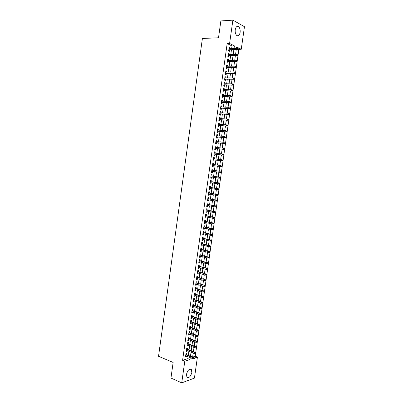 <?xml version="1.0" encoding="UTF-8"?>
<svg xmlns="http://www.w3.org/2000/svg" width="403" height="403" viewBox="0 0 403 403"><rect width="100%" height="100%" fill="white"/><g stroke="black" fill="none" stroke-linecap="round" stroke-linejoin="round"><path stroke-width="0.6" d="M186.488 374.357C187.712 370.08 189.345 368.498 191.385 369.611L191.828 372.448C190.619 376.714 188.982 378.291 186.921 377.178L186.488 374.357M235.226 29.757C235.831 26.895 236.934 25.857 238.536 26.653C239.84 27.852 240.369 29.772 240.117 32.411C239.518 35.278 238.41 36.305 236.798 35.499C235.508 34.305 234.984 32.391 235.226 29.757M192.624 357.093L195.248 356.252L197.415 357.118L194.427 378.11L181.733 382.85L170.963 378.049L173.139 362.448L158.535 356.287L202.397 38.466L218.512 37.771L220.864 20.941L232.889 20.15L244.465 26.704L241.251 49.282L236.616 46.975L236.405 48.451M195.248 356.252L238.873 49.347L241.251 49.282M186.639 354.7L186.811 353.466L185.944 353.733L185.476 357.023L186.347 356.751L186.438 356.111M187.41 349.225L187.581 347.99L186.715 348.247L186.251 351.542L187.118 351.28L187.214 350.62M188.186 343.739L188.357 342.51L187.491 342.752L187.027 346.051L187.894 345.799L187.989 345.124M188.957 338.248L189.133 337.019L188.266 337.251L187.803 340.555L188.669 340.313L188.765 339.623M189.737 332.752L189.909 331.523L189.042 331.745L188.579 335.049L189.44 334.822L189.541 334.112M190.513 327.246L190.684 326.022L189.823 326.229L189.355 329.538L190.221 329.322L190.322 328.601M191.289 321.735L191.46 320.511L190.599 320.707L190.135 324.022L190.997 323.816L191.103 323.075M192.07 316.219L192.241 314.995L191.38 315.181L190.911 318.496L191.773 318.305L191.883 317.549M192.851 310.693L193.022 309.469L192.16 309.645L191.692 312.965L192.553 312.783L192.664 312.013M193.631 305.162L193.803 303.938L192.941 304.104L192.473 307.429L193.334 307.257L193.445 306.466M194.412 299.62L194.584 298.401L193.727 298.552L193.254 301.882L194.115 301.726L194.226 300.92M195.193 294.074L195.364 292.855L194.508 292.996L194.039 296.331L194.896 296.185L195.012 295.359M195.979 288.523L196.15 287.304L195.294 287.435L194.825 290.775L195.677 290.639L195.798 289.797M196.76 282.966L196.936 281.747L196.08 281.863L195.606 285.208L196.463 285.082L196.583 284.226M197.546 277.4L197.722 276.181L196.866 276.287L196.392 279.632L197.248 279.521L197.369 278.649M198.336 271.829L198.508 270.609L197.656 270.705L197.183 274.055L198.034 273.954L198.16 273.063M199.122 266.247L199.294 265.033L198.442 265.114L197.969 268.469L198.82 268.378L198.951 267.471M199.908 260.66L200.079 259.446L199.233 259.517L198.76 262.872L199.611 262.796L199.737 261.874M200.699 255.064L200.87 253.855L200.024 253.91L199.55 257.275L200.397 257.21L200.528 256.268M201.49 249.467L201.661 248.253L200.815 248.298L200.341 251.668L201.188 251.613L201.324 250.656M202.281 243.855L202.452 242.646L201.606 242.682L201.132 246.052L201.979 246.011L202.115 245.034M203.077 238.244L203.243 237.035L202.402 237.055L201.923 240.43L202.769 240.4L202.911 239.407M203.868 232.622L204.039 231.413L203.193 231.423L202.719 234.803L203.56 234.788L203.706 233.775M204.664 226.99L204.835 225.786L203.989 225.781L203.515 229.166L204.356 229.161L204.502 228.133M205.459 221.358L205.631 220.149L204.784 220.134L204.311 223.524L205.152 223.529L205.298 222.486M206.255 215.711L206.427 214.507L205.585 214.482L205.107 217.872L205.948 217.892L206.094 216.834M207.051 210.064L207.223 208.86L206.381 208.819L205.903 212.215L206.744 212.25L206.895 211.172M207.852 204.407L208.019 203.203L207.182 203.152L206.704 206.553L207.54 206.598L207.696 205.5M208.648 198.739L208.819 197.541L207.983 197.475L207.505 200.88L208.341 200.936L208.497 199.823M209.449 193.072L209.62 191.868L208.784 191.793L208.306 195.203L209.142 195.274L209.298 194.14M210.25 187.39L210.421 186.191L209.585 186.105L209.107 189.521L209.938 189.601L210.104 188.453M211.056 181.708L211.222 180.509L210.391 180.408L209.908 183.828L210.744 183.919L210.905 182.755M211.857 176.015L212.028 174.816L211.197 174.706L210.714 178.126L211.545 178.232L211.711 177.048M212.663 170.308L212.829 169.119L212.003 168.993L211.52 172.419L212.351 172.539L212.517 171.34M213.469 164.585L213.635 163.411L212.809 163.275L212.326 166.706L213.152 166.837L213.323 165.633M214.28 158.858L214.441 157.699L213.615 157.548L213.132 160.983L213.958 161.124L214.129 159.92M215.091 153.125L215.252 151.976L214.421 151.815L213.938 155.256L214.764 155.412L214.935 154.203M215.897 147.382L216.058 146.249L215.232 146.077L214.749 149.518L215.575 149.689L215.746 148.475M216.713 141.629L216.869 140.516L216.043 140.33L215.56 143.775L216.381 143.957L216.552 142.738M217.524 135.876L217.68 134.773L216.854 134.572L216.371 138.028L217.192 138.219L217.363 136.995M218.335 130.109L218.491 129.025L217.67 128.809L217.182 132.27L218.003 132.476L218.174 131.247M219.151 124.341L219.303 123.268L218.481 123.041L217.993 126.507L218.814 126.723L218.99 125.489M219.967 118.563L220.119 117.505L219.297 117.268L218.809 120.734L219.63 120.96L219.801 119.726M220.784 112.775L220.93 111.732L220.114 111.48L219.625 114.951L220.441 115.198L220.617 113.958M221.6 106.981L221.746 105.954L220.93 105.692L220.441 109.168L221.257 109.42L221.433 108.18M222.421 101.178L222.562 100.166L221.746 99.894L221.257 103.375L222.073 103.642L222.249 102.392M223.242 95.37L223.383 94.373L222.567 94.085L222.073 97.571L222.889 97.853L223.066 96.599M224.063 89.557L224.199 88.574L223.388 88.272L222.894 91.763L223.71 92.055L223.887 90.801M224.884 83.733L225.02 82.766L224.209 82.454L223.715 85.945L224.526 86.252L224.708 84.993M225.705 77.9L225.841 76.953L225.03 76.625L224.536 80.121L225.348 80.439L225.524 79.174M226.531 72.066L226.662 71.129L225.851 70.787L225.358 74.293L226.169 74.62L226.35 73.356M227.357 66.218L227.483 65.296L226.677 64.943L226.184 68.455L226.99 68.797L227.171 67.523M228.179 60.364L228.31 59.463L227.504 59.095L227.005 62.606L227.816 62.964L227.997 61.684M229.01 54.506L229.136 53.614L228.33 53.236L227.831 56.752L228.637 57.125L228.818 55.841M236.067 50.838L235.594 54.193M235.251 56.586L234.778 59.941M234.435 62.329L233.962 65.684M233.624 68.062L233.146 71.422M232.813 73.789L232.335 77.149M232.002 79.512L231.524 82.867M231.191 85.224L230.712 88.579M229.906 94.287L230.576 90.987M229.095 99.984L229.745 96.841M228.289 105.677L228.914 102.684M227.483 111.364L228.088 108.523M226.677 117.041L227.257 114.351M225.871 122.714L226.431 120.175M225.07 128.376L225.609 125.988M224.264 134.033L224.783 131.796M223.464 139.68L223.962 137.599M223.141 141.962L223.297 142.274M222.663 145.322L223.141 143.387M222.34 147.599L222.476 148.072M221.867 150.959L222.32 149.175M221.741 153.251L221.655 153.865M221.066 156.586L221.499 154.954M220.743 158.847L220.834 159.653M220.27 162.208L220.678 160.726M219.947 164.464L220.013 165.431M219.474 167.824L219.862 166.489M219.348 170.096L219.192 171.199M218.678 173.431L219.046 172.242M218.078 179.058L218.23 178M218.376 176.957L218.361 175.673M217.288 184.65L217.413 183.758M217.56 182.7L217.565 181.269M216.3 190.201L216.597 189.506M216.749 188.438L216.774 186.861M215.701 195.808L215.781 195.243M215.937 194.165L215.978 192.448M214.718 201.344L214.97 200.976M215.121 199.883L215.187 198.024M214.315 205.601L214.396 203.596M213.504 211.308L213.61 209.157M212.693 217.005L212.819 214.713M211.887 222.698L212.033 220.265M211.081 228.38L211.248 225.806M210.275 234.057L210.462 231.342M209.469 239.73L209.676 236.873M208.668 245.392L208.895 242.394M207.862 251.049L208.109 247.91M207.061 256.701L207.328 253.422M206.089 262.151L206.548 258.922M205.313 267.637L205.772 264.418M204.538 273.118L204.991 269.904M203.757 278.594L204.215 275.39M202.981 284.06L203.434 280.866M202.21 289.52L202.659 286.332M201.435 294.976L201.888 291.792M200.664 300.421L201.299 297.338M199.888 305.862L200.503 302.945M199.117 311.297L199.707 308.542M198.352 316.723L198.916 314.133M197.581 322.143L198.12 319.715M196.81 327.558L197.329 325.292M196.044 332.969L196.538 330.863M195.279 338.369L195.752 336.424M194.513 343.764L194.961 341.981M193.747 349.149L194.175 347.527M194.372 346.132L194.775 341.91M238.873 49.347L238.546 49.186M237.029 48.436L236.45 48.148M192.966 354.67L193.39 353.068M231.634 48.587L232.007 45.957L227.176 43.569L182.589 360.302L187.813 358.63L188.075 356.771M188.277 355.36L188.856 351.27M189.052 349.869L189.632 345.764M189.828 344.374L190.412 340.248M190.609 338.873L191.193 334.727M191.385 333.362L191.974 329.201M192.166 327.846L192.755 323.664M192.946 322.319L193.541 318.123M193.727 316.788L194.327 312.577M194.513 311.252L195.107 307.021M195.294 305.711L195.893 301.454M196.08 300.159L196.684 295.888M196.866 294.598L197.47 290.311M197.651 289.037L198.261 284.73M198.437 283.465L199.052 279.138M199.228 277.884L199.843 273.541M200.019 272.297L200.634 267.935M200.81 266.705L201.424 262.323M201.601 261.109L202.22 256.706M202.392 255.502L203.016 251.079M203.183 249.885L203.812 245.447M203.978 244.263L204.608 239.805M204.774 238.636L205.409 234.163M205.57 233.005L206.205 228.506M206.366 227.363L207.006 222.844M207.167 221.71L207.807 217.177M207.968 216.058L208.608 211.504M208.769 210.391L209.414 205.822M209.57 204.724L210.215 200.13M210.371 199.047L211.021 194.432M211.172 193.359L211.827 188.73M211.978 187.667L212.638 183.022M212.784 181.97L213.444 177.3M213.59 176.262L214.255 171.582M214.401 170.545L215.061 165.86M215.207 164.812L215.872 160.132M216.023 159.069L216.683 154.399M216.834 153.321L217.494 148.662M217.645 147.563L218.305 142.914M218.461 141.801L219.116 137.156M219.277 136.033L219.932 131.393M220.093 130.255L220.748 125.625M220.909 124.467L221.564 119.847M221.731 118.678L222.38 114.059M222.552 112.875L223.202 108.271M223.373 107.067L224.023 102.468M224.194 101.254L224.844 96.665M225.015 95.43L225.665 90.851M225.841 89.602L226.486 85.028M226.662 83.764L227.312 79.2M227.488 77.92L228.133 73.361M228.32 72.072L228.959 67.518M229.146 66.208L229.786 61.669M229.977 60.344L230.617 55.81M230.803 54.47L231.443 49.942M229.836 48.637L229.962 47.766L229.156 47.373L228.657 50.894L229.463 51.277L229.645 49.987M181.733 382.85L184.786 361.209L189.999 359.521L190.261 357.657M182.589 360.302L184.786 361.209M227.176 43.569L229.594 43.484L232.889 20.15M234.037 48.521L234.41 45.882L229.594 43.484M190.463 356.242L191.042 352.141M191.244 350.736L191.828 346.615M192.024 345.22L192.609 341.084M192.805 339.704L193.395 335.548M193.586 334.178L194.181 330.002M194.372 328.641L194.966 324.45M195.158 323.1L195.752 318.894M195.944 317.554L196.538 313.327M196.729 312.003L197.329 307.756M197.515 306.441L198.12 302.174M198.301 300.875L198.911 296.588M199.092 295.298L199.702 290.996M199.883 289.717L200.498 285.395M200.674 284.125L201.288 279.788M201.465 278.533L202.084 274.171M202.261 272.927L202.88 268.554M203.057 267.32L203.676 262.922M203.853 261.703L204.477 257.29M204.648 256.081L205.273 251.643M205.444 250.449L206.074 245.996M206.24 244.812L206.875 240.339M207.041 239.165L207.676 234.677M207.842 233.513L208.482 229.005M208.643 227.856L209.283 223.327M209.444 222.189L210.089 217.64M210.25 216.512L210.895 211.948M211.051 210.834L211.701 206.245M211.857 205.147L212.512 200.538M212.663 199.45L213.318 194.825M213.474 193.747L214.129 189.103M214.28 188.04L214.94 183.375M215.091 182.322L215.751 177.637M215.902 176.6L216.567 171.9M216.713 170.862L217.378 166.162M217.529 165.109L218.194 160.419M218.345 159.351L219.005 154.666M219.161 153.583L219.821 148.909M219.978 147.81L220.637 143.141M220.794 142.027L221.454 137.368M221.615 136.239L222.275 131.59M222.436 130.446L223.096 125.801M223.257 124.643L223.917 120.003M224.083 118.83L224.738 114.2M224.904 113.011L225.559 108.392M225.73 107.188L226.385 102.574M226.557 101.355L227.206 96.75M227.383 95.516L228.033 90.917M228.209 89.668L228.859 85.078M229.04 83.809L229.69 79.23M229.871 77.945L230.516 73.371M230.702 72.077L231.347 67.513M231.534 66.198L232.178 61.639M232.365 60.314L233.01 55.765M233.201 54.42L233.846 49.876M192.417 358.529L192.705 358.645M194.478 358.071L197.415 357.118M236.213 49.816L235.569 54.37M235.377 55.72L234.727 60.284M234.541 61.614L233.891 66.188M233.705 67.502L233.055 72.087M232.869 73.386L232.219 77.975M232.037 79.26L231.382 83.854M231.206 85.124L230.551 89.728M230.375 90.982L229.72 95.597M229.544 96.831L228.889 101.455M228.713 102.674L228.058 107.304M227.886 108.513L227.227 113.147M227.06 114.341L226.4 118.986M226.234 120.159L225.574 124.814M225.408 125.973L224.748 130.632M224.587 131.781L223.922 136.446M223.761 137.579L223.101 142.254M222.94 143.372L222.275 148.052M222.118 149.155L221.454 153.845M221.302 154.928L220.632 159.628M220.481 160.701L219.816 165.406M219.665 166.464L218.995 171.174M218.849 172.217L218.179 176.927M218.033 177.975L217.368 182.67M217.217 183.728L216.552 188.403M216.401 189.475L215.741 194.13M215.585 195.213L214.93 199.853M214.774 200.946L214.119 205.565M213.963 206.668L213.308 211.268M213.152 212.386L212.502 216.965M212.341 218.094L211.696 222.658M211.53 223.796L210.89 228.34M210.724 229.493L210.084 234.017M209.918 235.181L209.278 239.684M209.112 240.863L208.477 245.346M208.306 246.535L207.671 251.004M207.505 252.202L206.87 256.651M206.699 257.865L206.069 262.293M205.898 263.517L205.273 267.924M205.097 269.159L204.472 273.551M204.296 274.801L203.676 279.168M203.5 280.428L202.88 284.785M202.699 286.054L202.084 290.387M201.903 291.671L201.293 295.988M201.107 297.283L200.498 301.58M200.311 302.885L199.707 307.162M199.52 308.481L198.916 312.738M198.724 314.068L198.125 318.31M197.933 319.65L197.334 323.871M197.143 325.226L196.548 329.427M196.352 330.792L195.757 334.979M195.566 336.354L194.971 340.52M193.989 347.457L193.405 351.587M193.203 352.998L192.619 357.108M232.007 45.957L234.41 45.882M187.813 358.63L189.999 359.521M229.095 47.791L229.962 47.766M228.274 53.634L229.136 53.614M227.448 59.473L228.31 59.463M226.627 65.301L227.483 65.296M225.806 71.124L226.662 71.129M224.985 76.943L225.841 76.953M224.164 82.751L225.02 82.766M223.348 88.554L224.199 88.574M222.532 94.347L223.383 94.373M221.715 100.13L222.562 100.166M220.899 105.913L221.746 105.954M220.083 111.686L220.93 111.732M219.272 117.449L220.119 117.505M218.461 123.207L219.303 123.268M217.65 128.955L218.491 129.025M216.839 134.698L217.68 134.773M216.028 140.435L216.869 140.516M215.222 146.163L216.058 146.249M214.416 151.886L215.252 151.976M213.61 157.598L214.441 157.699M212.804 163.306L213.635 163.411M211.998 169.003L212.829 169.119M210.714 178.111L211.545 178.232M209.913 183.788L210.744 183.919M209.112 189.465L209.938 189.601M208.316 195.133L209.142 195.274M207.515 200.79L208.341 200.936M206.719 206.442L207.54 206.598M205.923 212.089L206.744 212.25M205.127 217.726L205.948 217.892M204.331 223.358L205.152 223.529M203.54 228.985L204.356 229.161M202.744 234.601L203.56 234.788M201.953 240.208L202.769 240.4M201.162 245.815L201.979 246.011M200.377 251.412L201.188 251.613M199.586 256.998L200.397 257.21M198.8 262.58L199.611 262.796M198.014 268.156L198.82 268.378M197.228 273.728L198.034 273.954M196.442 279.289L197.248 279.521M195.662 284.84L196.463 285.082M194.876 290.392L195.677 290.639M194.095 295.933L194.896 296.185M193.314 301.464L194.115 301.726M192.533 306.99L193.334 307.257M191.757 312.511L192.553 312.783M190.977 318.027L191.773 318.305M190.201 323.533L190.997 323.816M189.425 329.034L190.221 329.322M188.649 334.525L189.44 334.822M187.879 340.011L188.669 340.313M187.103 345.492L187.894 345.799M186.332 350.968L187.118 351.28M185.561 356.433L186.347 356.751M228.783 50.012L237.961 49.77L237.387 49.488L228.823 49.72M238.188 49.297L238.505 49.453L238.591 48.859L238.274 48.703L238.188 49.297L237.387 49.488L237.538 48.42L228.975 48.662M237.961 49.77L238.505 49.453M238.274 48.703L237.538 48.42M227.957 55.856L237.12 55.69L236.546 55.418L227.997 55.579M237.347 55.226L237.664 55.377L237.75 54.788L237.427 54.632L237.347 55.226L236.546 55.418L236.697 54.35L228.148 54.521M237.12 55.69L237.664 55.377M237.427 54.632L236.697 54.35M227.136 61.694L236.279 61.599L227.171 61.427M236.506 61.15L236.823 61.296L236.909 60.702L236.586 60.556L236.506 61.15L235.705 61.337L235.856 60.269L227.322 60.374M236.279 61.599L236.823 61.296M236.586 60.556L235.856 60.269M226.315 67.528L235.443 67.497L226.35 67.276M235.664 67.064L235.982 67.205L236.067 66.616L235.75 66.475L235.664 67.064L234.868 67.246L235.02 66.183L226.496 66.223M235.443 67.497L235.982 67.205M235.75 66.475L235.02 66.183M225.494 73.351L234.606 73.391L225.524 73.109M234.823 72.968L235.145 73.104L235.226 72.515L234.909 72.379L234.823 72.968L234.027 73.15L234.178 72.087L225.675 72.061M234.606 73.391L235.145 73.104M234.909 72.379L234.178 72.087M224.673 79.164L233.77 79.28L224.703 78.943M233.987 78.872L234.309 78.998L234.39 78.414L234.072 78.283L233.987 78.872L233.191 79.048L233.342 77.986L224.849 77.895M233.77 79.28L234.309 78.998M234.072 78.283L233.342 77.986M223.851 84.973L232.934 85.159L223.882 84.766M233.151 84.761L233.473 84.887L233.554 84.298L233.231 84.172L233.151 84.761L232.355 84.932L232.506 83.874L224.028 83.718M233.231 84.172L233.554 84.298M232.934 85.159L233.473 84.887M223.035 90.776L232.098 91.033L223.061 90.579M232.314 90.645L232.637 90.766L232.717 90.176L232.395 90.06L232.314 90.645L231.518 90.816L231.67 89.758L223.207 89.531M232.395 90.06L232.717 90.176M232.098 91.033L232.637 90.766M222.214 96.569L231.267 96.896L222.239 96.388M231.478 96.524L231.801 96.639L231.886 96.05L231.564 95.934L231.478 96.524L230.687 96.69L230.838 95.632L222.391 95.34M231.564 95.934L231.886 96.05M231.267 96.896L231.801 96.639M221.398 102.357L230.435 102.75L221.423 102.186M230.647 102.392L230.969 102.503L231.05 101.914L230.728 101.803L230.647 102.392L229.856 102.553L230.002 101.501L221.569 101.143M230.728 101.803L231.05 101.914M230.435 102.75L230.969 102.503M220.587 108.135L229.604 108.598L220.607 107.979M229.811 108.251L230.133 108.357L230.219 107.772L229.896 107.666L229.811 108.251L229.02 108.412L229.171 107.359L220.753 106.936M229.896 107.666L230.219 107.772M229.604 108.598L230.133 108.357M219.771 113.908L228.773 114.442L219.791 113.767M228.98 114.109L229.302 114.205L229.388 113.621L229.065 113.52L228.98 114.109L228.194 114.266L228.34 113.213L219.937 112.724M229.065 113.52L229.388 113.621M228.773 114.442L229.302 114.205M218.96 119.671L227.947 120.275L218.975 119.545M228.148 119.953L228.476 120.049L228.556 119.464L228.234 119.369L228.148 119.953L227.363 120.109L227.509 119.056L219.121 118.502M228.234 119.369L228.556 119.464M227.947 120.275L228.476 120.049M218.144 125.429L227.116 126.104L218.159 125.313M227.322 125.791L227.645 125.882L227.73 125.298L227.403 125.207L227.322 125.791L226.531 125.943L226.682 124.895L218.31 124.275M227.403 125.207L227.73 125.298M227.116 126.104L227.645 125.882M217.333 131.177L226.29 131.922L217.348 131.081M226.491 131.625L226.818 131.705L226.899 131.126L226.577 131.04L226.491 131.625L225.705 131.771L225.856 130.723L217.494 130.043M226.577 131.04L226.899 131.126M226.29 131.922L226.818 131.705M216.527 136.919L225.468 137.735L216.537 136.834M225.665 137.448L225.992 137.529L226.073 136.944L225.745 136.869L225.665 137.448L224.879 137.594L225.03 136.546L216.683 135.801M225.745 136.869L226.073 136.944M225.468 137.735L225.992 137.529M215.716 142.657L224.642 143.539L215.726 142.586M224.839 143.267L225.166 143.337L225.247 142.758L224.919 142.682L224.839 143.267L224.053 143.408L224.204 142.36L215.872 141.549M224.919 142.682L225.247 142.758M224.642 143.539L225.166 143.337M214.91 148.385L223.816 149.337L214.915 148.324M224.013 149.075L224.34 149.14L224.421 148.561L224.093 148.495L224.013 149.075L223.232 149.216L223.378 148.168L215.061 147.291M224.093 148.495L224.421 148.561M223.816 149.337L224.34 149.14M214.099 154.102L222.995 155.125L214.109 154.062M223.186 154.878L223.514 154.938L223.6 154.359L223.272 154.299L223.186 154.878L222.406 155.014L222.552 153.971L214.25 153.029M223.272 154.299L223.6 154.359M222.995 155.125L223.514 154.938M213.293 159.82L222.174 160.908L213.298 159.79M222.365 160.671L222.693 160.726L222.773 160.152L222.446 160.092L222.365 160.671L221.585 160.802L221.731 159.759L213.444 158.757M222.446 160.092L222.773 160.152M222.174 160.908L222.693 160.726M212.492 165.527L221.353 166.681L212.492 165.507M221.544 166.459L221.872 166.51L221.952 165.93L221.625 165.88L221.544 166.459L220.763 166.585L220.909 165.547L212.638 164.479M221.625 165.88L221.952 165.93M221.353 166.681L221.872 166.51M220.723 172.237L221.051 172.282L221.131 171.708L220.804 171.658L220.723 172.237L219.942 172.363L211.686 171.22L220.537 172.449L219.942 172.363L220.088 171.325L211.832 170.192M220.804 171.658L221.131 171.708M220.537 172.449L221.051 172.282M220.229 178.05L220.315 177.476L219.983 177.431L219.902 178.01L220.229 178.05L219.716 178.212L210.88 176.927M219.902 178.01L219.121 178.131L219.272 177.093L219.862 177.174L211.026 175.894M219.983 177.431L211.026 175.899M220.315 177.476L219.862 177.174M219.413 183.813L219.494 183.234L219.167 183.199L219.081 183.773L219.413 183.813L218.9 183.964L210.079 182.624M219.081 183.773L218.305 183.894L218.451 182.856L219.046 182.927L210.225 181.577M219.167 183.199L210.22 181.602M219.494 183.234L219.046 182.927M218.597 189.566L218.678 188.992L218.345 188.957L218.265 189.531L218.597 189.566L218.083 189.707L209.273 188.317M218.265 189.531L217.489 189.652L217.635 188.614L218.23 188.675L209.424 187.259M218.345 188.957L209.419 187.294M218.678 188.992L218.23 188.675M217.781 195.309L217.862 194.735L217.529 194.709L217.449 195.284L217.781 195.309L217.267 195.445L208.472 193.999M217.449 195.284L216.673 195.395L216.819 194.362L217.413 194.412L208.623 192.931M217.529 194.709L208.618 192.977M217.862 194.735L217.413 194.412M216.965 201.047L217.046 200.472L216.713 200.452L216.633 201.026L216.965 201.047L215.857 201.137L207.671 199.676M216.633 201.026L215.857 201.137L216.003 200.105L216.602 200.145L207.827 198.593M216.713 200.452L207.817 198.659M217.046 200.472L216.602 200.145M216.149 206.779L216.23 206.205L215.897 206.19L215.817 206.759L216.149 206.779L215.041 206.87L206.875 205.349M215.817 206.759L215.041 206.87L215.192 205.837L215.786 205.873L207.026 204.256M215.897 206.19L207.016 204.326M216.23 206.205L215.786 205.873M215.338 212.502L215.419 211.928L215.086 211.918L215.006 212.487L215.338 212.502L214.23 212.593L206.074 211.011M215.006 212.487L214.23 212.593L214.376 211.565L214.975 211.59L206.23 209.903M215.086 211.918L206.215 209.993M215.419 211.928L214.975 211.59M214.522 218.219L214.608 217.645L214.27 217.64L214.189 218.209L214.522 218.219L213.419 218.315L205.278 216.668M214.189 218.209L213.419 218.315L213.565 217.282L214.164 217.298L205.434 215.55M214.27 217.64L205.419 215.65M214.608 217.645L214.164 217.298M213.711 223.927L213.792 223.358L213.459 223.353L213.378 223.922L213.711 223.927L212.608 224.023L204.477 222.315M213.378 223.922L212.608 224.023L212.754 222.995L213.353 223.005L204.638 221.187M213.459 223.353L204.623 221.297M213.792 223.358L213.353 223.005M212.905 229.629L212.986 229.06L212.648 229.06L212.567 229.629L212.905 229.629L211.797 229.73L203.681 227.957M212.567 229.629L211.797 229.73L211.943 228.703L212.542 228.697L203.842 226.813M212.648 229.06L203.827 226.939M212.986 229.06L212.542 228.697M212.094 235.322L212.174 234.753L211.842 234.763L211.761 235.332L212.094 235.322L210.991 235.423L202.89 233.589M211.761 235.332L210.991 235.423L211.137 234.4L211.736 234.39L203.052 232.435M211.842 234.763L203.031 232.576M212.174 234.753L211.736 234.39M211.283 241.009L211.363 240.44L211.031 240.455L210.95 241.024L211.283 241.009L210.18 241.115L202.094 239.221M210.95 241.024L210.18 241.115L210.326 240.092L210.93 240.072L202.261 238.052M211.031 240.455L202.235 238.208M211.363 240.44L210.93 240.072M210.477 246.691L210.557 246.122L210.225 246.137L210.144 246.707L210.477 246.691L209.374 246.797L201.304 244.838M210.144 246.707L209.374 246.797L209.52 245.775L210.124 245.744L201.47 243.659M210.225 246.137L201.445 243.83M210.557 246.122L210.124 245.744M209.671 252.364L209.751 251.794L209.419 251.82L209.338 252.384L209.671 252.364L208.568 252.469L200.513 250.454M209.338 252.384L208.568 252.469L208.714 251.447L209.318 251.412L200.679 249.261M209.419 251.82L200.654 249.442M209.751 251.794L209.318 251.412M208.865 258.031L208.945 257.462L208.613 257.487L208.532 258.056L208.865 258.031L207.762 258.137L199.722 256.061M208.532 258.056L207.762 258.137L207.908 257.119L208.512 257.074L199.888 254.857M208.613 257.487L199.863 255.049M208.945 257.462L208.512 257.074M208.064 263.688L208.144 263.124L207.807 263.154L207.726 263.718L208.064 263.688L206.961 263.799L198.931 261.658M207.726 263.718L206.961 263.799L207.107 262.781L207.711 262.726L199.102 260.444M207.807 263.154L199.072 260.65M208.144 263.124L207.711 262.726M207.001 268.811L206.92 269.375L207.258 269.34L207.338 268.776L206.301 268.433L206.16 269.451L198.14 267.249M198.281 266.242L206.91 268.373L198.316 266.025M207.338 268.776L206.91 268.373M206.16 269.451L206.92 269.375M206.2 274.458L206.119 275.022L206.457 274.982L206.538 274.418L205.5 274.08L205.354 275.098L197.354 272.836M197.495 271.834L206.109 274.01L197.525 271.602M206.538 274.418L206.109 274.01M205.354 275.098L206.119 275.022M205.399 280.1L205.318 280.664L205.656 280.619L205.737 280.055L204.699 279.722L204.558 280.74L196.568 278.413M196.709 277.41L205.308 279.642L196.745 277.168M205.737 280.055L205.308 279.642M204.558 280.74L205.318 280.664M204.598 285.737L204.517 286.301L204.936 285.687L203.898 285.354L203.757 286.372L195.782 283.984M195.923 282.982L204.507 285.269L195.959 282.725M204.936 285.687L204.507 285.269M203.757 286.372L204.517 286.301M203.797 291.369L203.716 291.928L204.059 291.873L204.135 291.314L203.102 290.981L202.956 291.994L194.997 289.55M195.138 288.548L203.102 290.981L203.711 290.885L195.173 288.281M204.135 291.314L203.711 290.885M202.956 291.994L203.716 291.928M203.001 296.991L202.921 297.55L203.339 296.93L202.301 296.603L202.16 297.61L194.211 295.107M194.352 294.109L202.301 296.603L202.916 296.492L194.392 293.827M203.339 296.93L202.916 296.492M202.16 297.61L202.921 297.55M202.2 302.603L202.12 303.162L202.543 302.537L201.505 302.215L201.364 303.222L193.43 300.658M193.571 299.661L201.505 302.215L202.12 302.099L193.611 299.364M202.543 302.537L202.12 302.099M201.364 303.222L202.12 303.162M201.404 308.209L201.324 308.769L201.747 308.139L200.709 307.821L200.568 308.829L192.649 306.204M192.785 305.207L200.709 307.821L201.324 307.696L192.83 304.9M201.747 308.139L201.324 307.696M200.568 308.829L201.324 308.769M200.608 313.811L200.528 314.37L200.951 313.736L199.913 313.418L199.772 314.426L191.863 311.741M192.004 310.743L199.913 313.418L200.528 313.282L192.05 310.421M200.951 313.736L200.528 313.282M199.772 314.426L200.528 314.37M199.812 319.403L199.737 319.962L200.155 319.327L199.122 319.01L198.981 320.012L191.087 317.272M191.224 316.274L199.122 319.01L199.737 318.869L191.274 315.942M200.155 319.327L199.737 318.869M198.981 320.012L199.737 319.962M199.022 324.989L198.941 325.548L199.364 324.909L198.326 324.591L198.185 325.599L190.307 322.793M190.448 321.801L198.326 324.591L198.946 324.44L190.493 321.453M199.364 324.909L198.946 324.44M198.185 325.599L198.941 325.548M198.231 330.571L198.15 331.125L198.573 330.48L197.535 330.168L197.394 331.17L189.531 328.309M189.667 327.317L197.535 330.168L198.155 330.012L189.717 326.959M198.573 330.48L198.155 330.012M197.394 331.17L198.15 331.125M197.435 336.142L197.359 336.696L197.777 336.047L196.745 335.739L196.604 336.742L188.75 333.82M188.891 332.828L196.745 335.739L197.364 335.573L188.942 332.455M197.777 336.047L197.364 335.573M196.604 336.742L197.359 336.696M196.649 341.709L196.568 342.263L196.991 341.608L195.959 341.301L195.813 342.303L187.974 339.321M188.115 338.334L195.959 341.301L196.573 341.129L188.171 337.951M196.991 341.608L196.573 341.129M195.813 342.303L196.568 342.263M195.858 347.265L195.777 347.819L196.201 347.164L195.168 346.857L195.027 347.86L187.199 344.817M187.34 343.83L195.168 346.857L195.787 346.676L187.395 343.432M196.201 347.164L195.787 346.676M195.027 347.86L195.777 347.819M195.067 352.816L194.992 353.371L195.41 352.711L194.377 352.408L194.236 353.406L186.428 350.308M186.564 349.32L194.377 352.408L195.002 352.217L186.624 348.912M195.41 352.711L195.002 352.217M194.236 353.406L194.992 353.371M194.281 358.363L194.201 358.917L194.624 358.252L193.591 357.95L193.45 358.947L185.652 355.789M185.793 354.806L193.591 357.95L194.211 357.748L185.848 354.383M194.624 358.252L194.211 357.748M193.45 358.947L194.201 358.917M191.385 369.611L190.12 369.077M238.536 26.653L236.561 26.764"/></g></svg>
